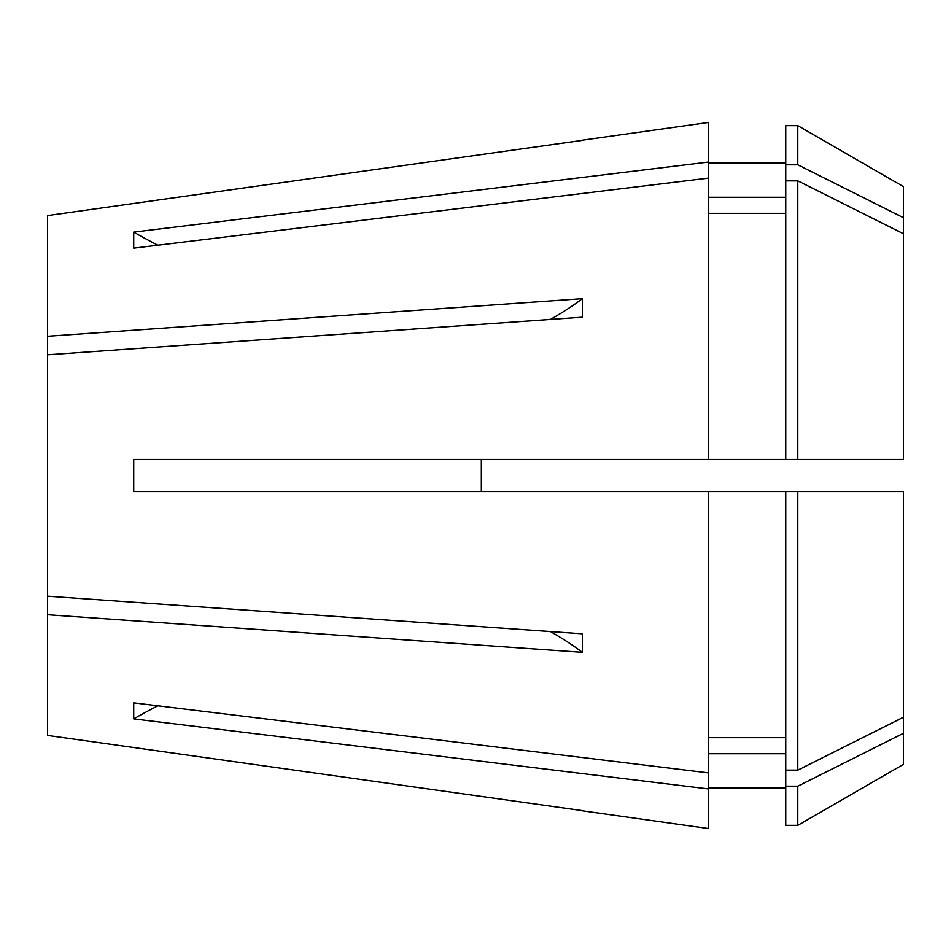 <?xml version="1.0" encoding="UTF-8"?>
<svg xmlns="http://www.w3.org/2000/svg" width="951" height="951" viewBox="0 0 951 951"><rect width="100%" height="100%" fill="white"/><g stroke="black" fill="none" stroke-linecap="round" stroke-linejoin="round"><path stroke-width="1.43" d="M602.054 491.548L481.349 491.548L481.349 459.452L602.054 459.452M582.487 810.823L708.733 828.571L708.733 788.973L133.722 718.897L133.722 702.848L708.733 772.925L708.733 491.548L903.45 491.548L903.45 717.244L797.806 770.132L797.806 491.548M785.764 459.452L903.45 459.452L903.45 217.708L797.806 164.82L785.764 164.82L785.764 459.452L133.722 459.452L133.722 491.548L708.733 491.548M47.55 735.42L582.369 810.632L47.55 735.42L47.55 614.726L582.369 652.338L582.369 633.806L47.55 596.194L47.55 354.806L582.369 317.194L582.369 298.662A374.456 187.228 0 0 1 550.391 319.441M582.369 298.662L47.55 336.274L47.55 354.806M785.764 197.285L708.733 197.285M785.764 213.333L708.733 213.333M785.764 164.82L785.764 125.651L797.806 125.651L797.806 164.82M903.45 217.708L903.45 186.646L797.806 125.651M903.45 233.756L797.806 180.868L785.764 180.868M797.806 459.452L797.806 180.868M785.764 753.715L708.733 753.715M785.764 737.667L708.733 737.667M797.806 825.349L797.806 786.18L903.45 733.292L903.45 764.354L797.806 825.349L785.764 825.349L785.764 491.548M903.45 733.292L903.45 717.244M47.55 215.58L582.369 140.368L47.55 215.58L47.55 336.274M708.733 459.452L708.733 178.075L133.722 248.152L133.722 232.103L708.733 162.027L708.733 122.429L582.487 140.177M708.733 178.075L708.733 162.027M708.733 772.925L708.733 788.973M797.806 786.18L785.764 786.18M797.806 770.132L785.764 770.132M47.55 614.726L47.55 596.194M582.369 652.338A374.456 187.228 0 0 0 550.391 631.559M157.89 705.797A534.938 463.268 0 0 0 133.722 718.897M157.89 245.203A534.938 463.268 0 0 1 133.722 232.103M785.764 163.096L708.733 163.096M785.764 787.903L708.733 787.903"/></g></svg>
